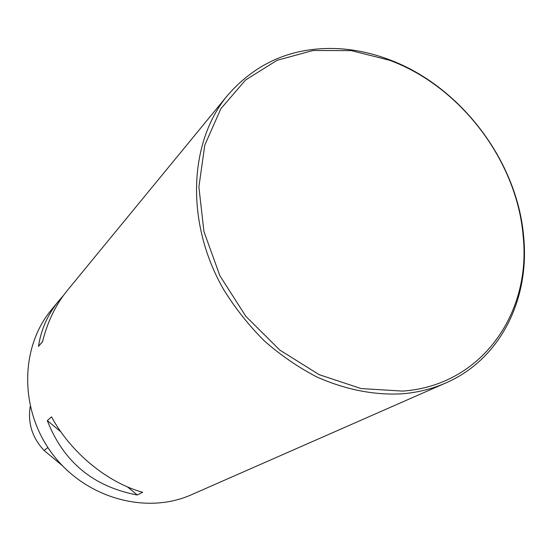 <?xml version="1.0" encoding="UTF-8"?>
<svg xmlns="http://www.w3.org/2000/svg" width="552" height="552" viewBox="0 0 552 552"><rect width="100%" height="100%" fill="white"/><g stroke="black" fill="none" stroke-linecap="round" stroke-linejoin="round"><path stroke-width="0.83" d="M227.714 95.199L67.365 290.407C55.8 304.587 47.52 321.692 42.525 341.729L38.467 346.387C41.041 329.42 47.92 314.109 59.112 300.454L51.405 309.838C19.789 347.712 19.306 410.536 52.73 454.372C85.905 498.401 146.521 514.906 191.523 494.702L445.823 382.957C432.223 388.932 417.581 392.555 401.897 393.838C373.787 395.267 345.4 389.629 316.724 376.919C298.163 367.246 280.692 355.246 264.332 340.922C248.862 325.438 235.331 308.382 223.76 289.731C185.099 222.711 188.701 142.036 227.714 95.199C256.314 62.479 292.691 46.941 336.844 48.569C354.356 49.404 371.689 53.054 388.836 59.506C460.52 85.912 517.679 161.322 523.731 237.477C529.63 299.501 500.388 359.29 445.823 382.957M142.664 492.301L137.269 494.992C93.46 486.767 63.466 461.969 47.293 420.589L51.529 416.863C70.746 452.523 107.281 482.558 142.664 492.301M59.112 300.454L63.356 295.603M30.229 406.507C27.621 423.108 32.244 437.764 44.098 450.466L62.335 465.633M42.566 341.55L38.467 346.387M47.293 420.589L60.817 431.774M127.45 486.871L137.269 494.992M402.622 391.099L361.125 388.567L319.153 374.656L279.726 350.023L245.792 316.255L219.91 275.772L203.943 231.598L198.886 186.99L204.792 145.114L220.855 108.73L245.592 79.978L277.049 60.32L313.032 50.494L351.286 50.618L389.629 60.285C460.596 86.416 517.217 161.115 523.192 236.504C531.307 313.646 481.351 385.703 402.622 391.099M44.098 450.466L47.886 447.534M389.629 60.285L388.836 59.506M523.192 236.504L523.731 237.477"/></g></svg>
